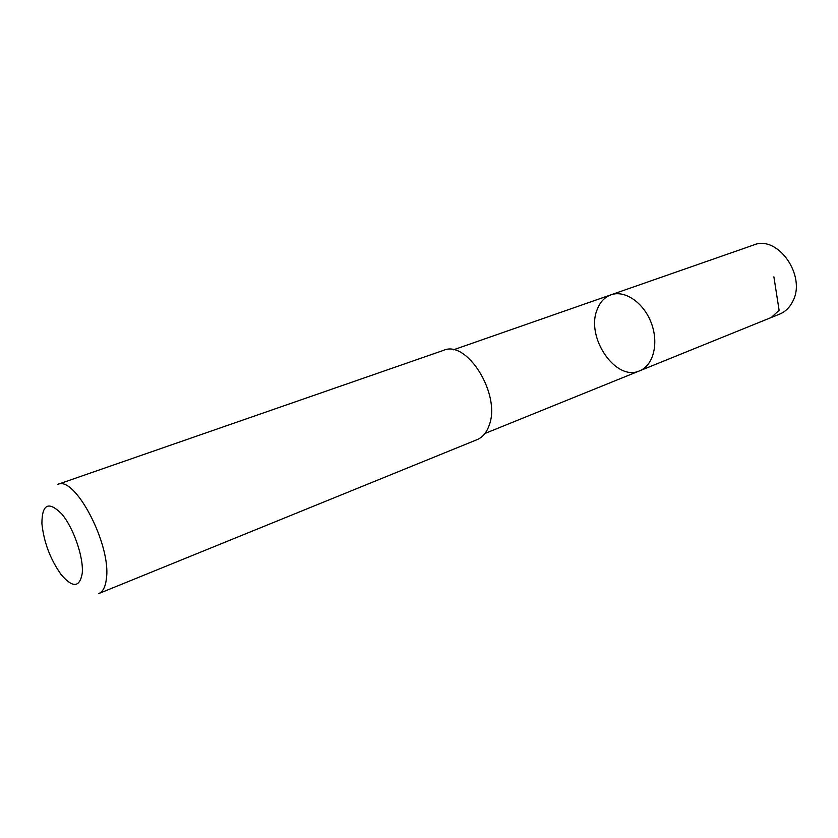 <?xml version="1.0" encoding="UTF-8"?>
<svg xmlns="http://www.w3.org/2000/svg" width="838" height="838" viewBox="0 0 838 838"><rect width="100%" height="100%" fill="white"/><g stroke="black" fill="none" stroke-linecap="round" stroke-linejoin="round"><path stroke-width="1.26" d="M597.201 309.484C600.039 302.068 604.638 297.176 611.007 294.808C624.823 289.749 643.741 302.665 651.304 323.028C659.056 343.318 653.368 365.504 639.645 370.815C615.836 381.992 585.364 337.201 597.201 309.484M779.738 314.072C785.363 311.736 789.7 307.504 792.727 301.397C806.722 275.922 777.695 234.609 753.697 244.989L611.007 294.808C624.823 289.749 643.741 302.665 651.304 323.028C659.056 343.318 653.368 365.504 639.645 370.815L779.738 314.072M489.214 425.17C501.197 394.614 466.965 339.484 443.491 350.368L57.623 484.416C74.812 474.947 111.517 545.014 106.384 578.765C105.452 586.872 102.906 591.806 98.758 593.576L477.136 439.625C482.667 437.31 486.689 432.492 489.214 425.17M82.229 573.381C83.8 557.658 73.713 528.191 61.907 514.144C48.677 500.799 42.005 503.942 41.9 523.572C43.859 542.238 50.259 559.218 61.101 574.533C72.634 588.067 79.673 587.689 82.229 573.381M639.614 370.836L771.253 317.508L779.11 310.322L773.893 276.833M484.94 433.487L639.645 370.815M453.421 349.823L611.007 294.808"/></g></svg>
